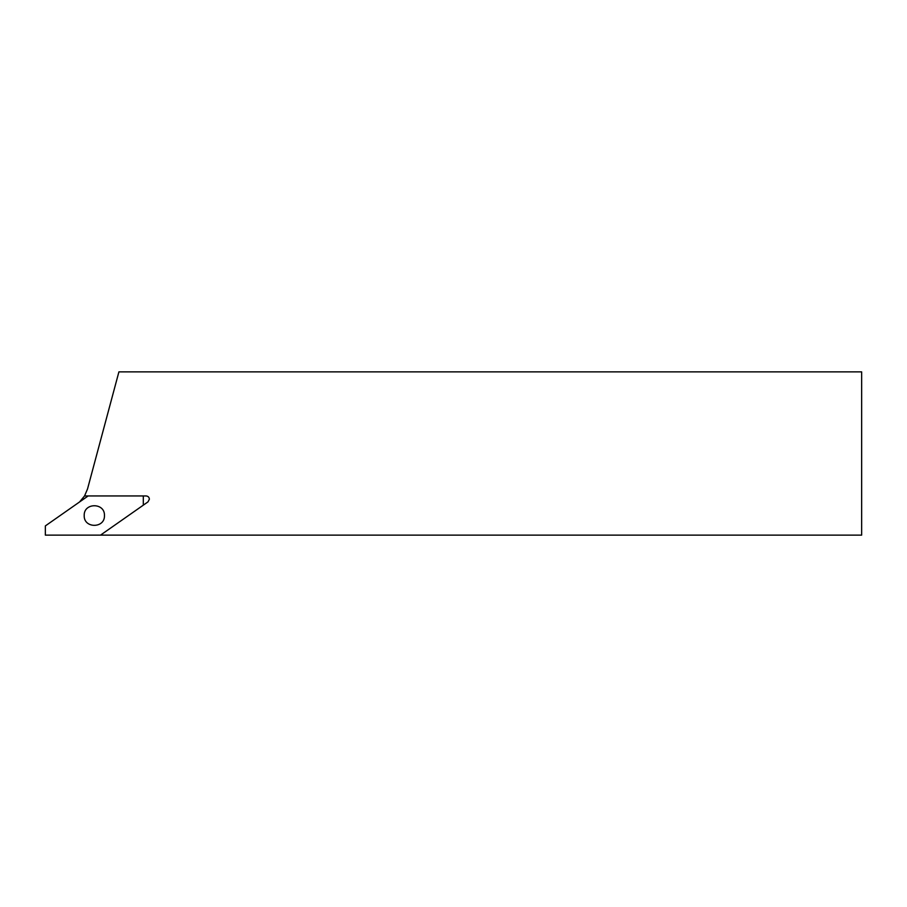 <?xml version="1.0" encoding="UTF-8"?>
<svg xmlns="http://www.w3.org/2000/svg" width="907" height="907" viewBox="0 0 907 907"><rect width="100%" height="100%" fill="white"/><g stroke="black" fill="none" stroke-linecap="round" stroke-linejoin="round"><path stroke-width="1.36" d="M149.372 499.213C149.179 497.229 148.09 496.14 146.106 495.948L84.555 495.948L87.526 488.975L118.908 371.87L861.65 371.87L861.65 535.13L100.507 535.13L147.977 501.888L149.372 499.213M79.567 501.956L84.555 495.948M104.452 515.539C105.008 502.489 83.648 502.489 84.204 515.539C83.648 528.588 105.008 528.588 104.452 515.539M143.306 505.165L143.306 495.948L88.149 495.948L45.35 525.913L45.35 535.13L100.507 535.13L143.306 505.165"/></g></svg>
